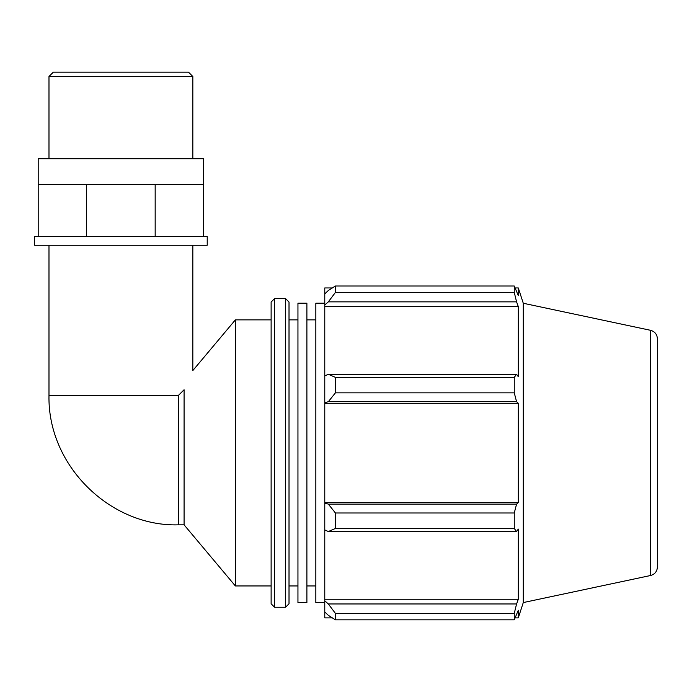 <?xml version="1.0" encoding="UTF-8"?>
<svg xmlns="http://www.w3.org/2000/svg" width="692" height="692" viewBox="0 0 692 692"><rect width="100%" height="100%" fill="white"/><g stroke="black" fill="none" stroke-linecap="round" stroke-linejoin="round"><path stroke-width="1.04" d="M203.63 184.669L203.63 236.586L38.198 236.586L38.198 184.669L203.63 184.669L203.63 158.71L38.198 158.71L38.198 184.669M86.647 236.586L86.647 184.669M155.172 236.586L155.172 184.669M203.63 236.586L207.219 236.586L207.219 245.236L34.6 245.236L34.6 236.586L38.198 236.586M184.081 524.839L178.45 524.839L178.45 395.374L184.081 389.743L184.081 524.839L235.367 585.951L271.126 585.951M184.081 389.743C195.239 365.03 195.239 365.03 184.081 389.743M192.834 245.236L192.834 370.549L235.367 319.868L235.367 585.951M328.328 531.543L335.421 528.463L335.421 512.98L328.328 504.122L324.773 503.049L324.773 529.908L328.328 531.543L516.569 531.543L514.268 528.463L335.421 528.463M324.773 503.049L324.773 402.77L328.328 401.706L335.421 392.848L335.421 377.365L328.328 374.277L324.773 375.92L324.773 402.77M324.773 375.92L324.773 305.008L328.328 301.859L335.421 292.422L335.421 286.004L328.328 290.502L324.773 293.884L324.773 305.008M324.773 293.884L324.773 287.941L332.333 287.941M332.333 617.887L324.773 617.887L324.773 611.936L328.328 615.326L335.421 619.824L335.421 613.406L328.328 603.96L324.773 600.82L324.773 611.936M324.773 600.82L324.773 529.908M324.773 502.522L518.299 502.522L516.569 504.122L328.328 504.122M335.421 512.98L514.268 512.98L516.569 504.122M324.773 599.246L518.299 599.246L516.569 603.96L328.328 603.96M335.421 613.406L514.268 613.406L516.569 603.96M650.549 330.309L650.549 575.51C654.814 574.299 657.106 571.48 657.4 567.051L657.4 338.777C657.106 334.348 654.814 331.529 650.549 330.309L523.282 303.26L518.299 287.941L518.299 295.579L514.268 286.004L514.268 292.422L335.421 292.422M335.421 286.004L514.268 286.004M328.328 301.859L516.569 301.859L518.299 306.582L518.299 376.733L516.569 374.277L328.328 374.277M335.421 377.365L514.268 377.365L516.569 374.277M523.282 303.26L523.282 602.568L518.299 617.887L518.299 610.249L514.268 619.824L335.421 619.824M516.569 301.859L514.268 292.422M514.268 377.365L514.268 392.848L335.421 392.848M328.328 401.706L516.569 401.706L514.268 392.848M516.569 401.706L518.299 403.306L518.299 502.522M514.268 512.98L514.268 528.463M516.569 531.543L518.299 529.086L518.299 599.246M514.268 613.406L514.268 619.824M324.773 403.306L518.299 403.306M324.773 306.582L518.299 306.582M285.554 298.589L289.014 302.049L289.014 603.779L285.554 607.239L285.554 298.589L274.586 298.589L271.126 302.049L271.126 603.779L274.586 607.239L274.586 298.589M306.893 319.868L315.837 319.868M289.014 319.868L297.949 319.868M235.367 319.868L271.126 319.868M324.773 303.217L315.837 303.217L315.837 602.611L324.773 602.611M297.949 303.217L297.949 602.611L306.893 602.611L306.893 303.217L297.949 303.217M48.985 76.492L192.834 76.492L188.518 72.176L53.301 72.176L48.985 76.492L48.985 158.71M178.45 395.374L48.985 395.374L48.985 245.236M178.45 524.839C110.547 526.88 47.454 465.811 48.985 395.374M274.586 607.239L285.554 607.239M515.272 617.887L518.299 617.887M515.272 287.941L518.299 287.941M650.549 575.51L523.282 602.568M306.893 585.951L315.837 585.951M289.014 585.951L297.949 585.951M192.834 158.71L192.834 76.492"/></g></svg>
